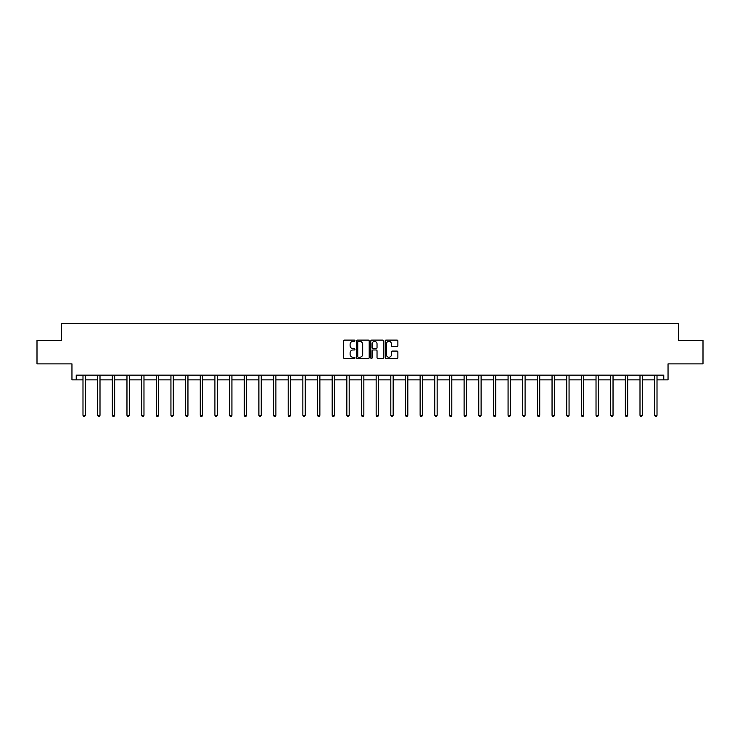 <?xml version="1.0" encoding="UTF-8"?>
<svg xmlns="http://www.w3.org/2000/svg" width="740" height="740" viewBox="0 0 740 740"><rect width="100%" height="100%" fill="white"/><g stroke="black" fill="none" stroke-linecap="round" stroke-linejoin="round"><path stroke-width="1.11" d="M354.969 340.742A0.647 0.647 0 0 0 354.321 340.095L344.526 340.095A0.925 0.925 0 0 0 343.601 341.02L343.601 357.624A0.925 0.925 0 0 0 344.526 358.539L354.321 358.539A0.647 0.647 0 0 0 354.969 357.901A0.647 0.647 0 0 0 354.321 357.254L353.054 357.254A2.951 2.951 0 0 1 350.103 354.303L350.103 352.915A2.951 2.951 0 0 1 353.054 349.964L354.321 349.964A0.647 0.647 0 0 0 354.969 349.317A0.647 0.647 0 0 0 354.321 348.67L353.054 348.67A2.951 2.951 0 0 1 350.103 345.719L350.103 344.341A2.951 2.951 0 0 1 353.054 341.39L354.321 341.39A0.647 0.647 0 0 0 354.969 340.742M76.229 379.861L76.229 375.161L663.771 375.161L663.771 379.861L668.044 379.861L668.044 363.886L703 363.886L703 340.391L678.432 340.391L678.432 323.482L61.568 323.482L61.568 340.391L37 340.391L37 363.886L71.956 363.886L71.956 379.861L82.991 379.861M396.954 346.598A0.925 0.925 0 0 0 397.88 345.673L397.88 341.02A0.925 0.925 0 0 0 396.954 340.095L386.067 340.095A0.925 0.925 0 0 0 385.151 341.02L385.151 357.624A0.925 0.925 0 0 0 386.067 358.539L396.954 358.539A0.925 0.925 0 0 0 397.88 357.624L397.88 351.99A0.925 0.925 0 0 0 396.954 351.075L392.293 351.075A0.925 0.925 0 0 0 391.377 351.99L391.377 354.784A2.47 2.47 0 0 1 388.907 357.254A2.47 2.47 0 0 1 386.437 354.784L386.437 343.85A2.47 2.47 0 0 1 388.907 341.39A2.47 2.47 0 0 1 391.377 343.85L391.377 345.673A0.925 0.925 0 0 0 392.293 346.598L396.954 346.598M369.195 341.02A0.925 0.925 0 0 0 368.27 340.095L357.383 340.095A0.925 0.925 0 0 0 356.467 341.02L356.467 357.624A0.925 0.925 0 0 0 357.383 358.539L368.27 358.539A0.925 0.925 0 0 0 369.195 357.624L369.195 341.02M371.73 340.095L382.617 340.095A0.925 0.925 0 0 1 383.533 341.02L383.533 357.624A0.925 0.925 0 0 1 382.617 358.539L377.955 358.539A0.925 0.925 0 0 1 377.03 357.624L377.03 350.889A0.925 0.925 0 0 0 376.114 349.964L373.025 349.964A0.925 0.925 0 0 0 372.1 350.889L372.1 357.901A0.647 0.647 0 0 1 371.452 358.539A0.647 0.647 0 0 1 370.805 357.901L370.805 341.02A0.925 0.925 0 0 1 371.73 340.095M85.341 379.861L97.652 379.861M100.002 379.861L112.314 379.861M114.663 379.861L126.965 379.861M129.315 379.861L141.627 379.861M143.976 379.861L156.288 379.861M158.638 379.861L170.94 379.861M173.29 379.861L185.601 379.861M187.951 379.861L200.263 379.861M202.603 379.861L214.915 379.861M217.264 379.861L229.576 379.861M231.925 379.861L244.228 379.861M246.577 379.861L258.889 379.861M261.239 379.861L273.55 379.861M275.9 379.861L288.202 379.861M290.552 379.861L302.864 379.861M305.213 379.861L317.525 379.861M319.874 379.861L332.177 379.861M334.526 379.861L346.838 379.861M349.188 379.861L361.499 379.861M363.849 379.861L376.151 379.861M378.501 379.861L390.812 379.861M393.162 379.861L405.474 379.861M407.823 379.861L420.126 379.861M422.475 379.861L434.787 379.861M437.137 379.861L449.448 379.861M451.798 379.861L464.1 379.861M466.45 379.861L478.762 379.861M481.111 379.861L493.423 379.861M495.772 379.861L508.075 379.861M510.424 379.861L522.736 379.861M525.086 379.861L537.397 379.861M539.738 379.861L552.049 379.861M554.399 379.861L566.711 379.861M569.06 379.861L581.363 379.861M583.712 379.861L596.024 379.861M598.373 379.861L610.685 379.861M613.035 379.861L625.337 379.861M627.687 379.861L639.998 379.861M642.348 379.861L654.66 379.861M657.009 379.861L663.771 379.861M358.401 341.39A0.647 0.647 0 0 0 357.753 342.037L357.753 356.606A0.647 0.647 0 0 0 358.401 357.254L359.742 357.254A2.951 2.951 0 0 0 362.693 354.303L362.693 344.341A2.951 2.951 0 0 0 359.742 341.39L358.401 341.39M377.03 343.897A2.47 2.47 0 0 0 374.57 341.436A2.47 2.47 0 0 0 372.1 343.897L372.1 347.754A0.925 0.925 0 0 0 373.025 348.67L376.114 348.67A0.925 0.925 0 0 0 377.03 347.754L377.03 343.897M85.47 375.161L85.415 375.3A0.944 0.944 0 0 0 85.341 375.643L85.341 415.297L82.991 415.297L82.991 375.643A0.944 0.944 0 0 0 82.926 375.3L82.871 375.161M85.341 415.297L84.638 416.518L83.703 416.518L82.991 415.297M100.122 375.161L100.067 375.3A0.944 0.944 0 0 0 100.002 375.643L100.002 415.297L97.652 415.297L97.652 375.643A0.944 0.944 0 0 0 97.588 375.3L97.532 375.161M100.002 415.297L99.299 416.518L98.355 416.518L97.652 415.297M114.783 375.161L114.728 375.3A0.944 0.944 0 0 0 114.663 375.643L114.663 415.297L112.314 415.297L112.314 375.643A0.944 0.944 0 0 0 112.24 375.3L112.184 375.161M114.663 415.297L113.951 416.518L113.017 416.518L112.314 415.297M129.445 375.161L129.389 375.3A0.944 0.944 0 0 0 129.315 375.643L129.315 415.297L126.965 415.297L126.965 375.643A0.944 0.944 0 0 0 126.901 375.3L126.845 375.161M129.315 415.297L128.612 416.518L127.669 416.518L126.965 415.297M144.097 375.161L144.041 375.3A0.944 0.944 0 0 0 143.976 375.643L143.976 415.297L141.627 415.297L141.627 375.643A0.944 0.944 0 0 0 141.562 375.3L141.506 375.161M143.976 415.297L143.273 416.518L142.33 416.518L141.627 415.297M158.758 375.161L158.702 375.3A0.944 0.944 0 0 0 158.638 375.643L158.638 415.297L156.288 415.297L156.288 375.643A0.944 0.944 0 0 0 156.214 375.3L156.159 375.161M158.638 415.297L157.925 416.518L156.991 416.518L156.288 415.297M173.419 375.161L173.363 375.3A0.944 0.944 0 0 0 173.29 375.643L173.29 415.297L170.94 415.297L170.94 375.643A0.944 0.944 0 0 0 170.875 375.3L170.82 375.161M173.29 415.297L172.587 416.518L171.643 416.518L170.94 415.297M188.071 375.161L188.016 375.3A0.944 0.944 0 0 0 187.951 375.643L187.951 415.297L185.601 415.297L185.601 375.643A0.944 0.944 0 0 0 185.537 375.3L185.481 375.161M187.951 415.297L187.248 416.518L186.304 416.518L185.601 415.297M202.732 375.161L202.677 375.3A0.944 0.944 0 0 0 202.603 375.643L202.603 415.297L200.263 415.297L200.263 375.643A0.944 0.944 0 0 0 200.189 375.3L200.133 375.161M202.603 415.297L201.9 416.518L200.965 416.518L200.263 415.297M217.384 375.161L217.329 375.3A0.944 0.944 0 0 0 217.264 375.643L217.264 415.297L214.915 415.297L214.915 375.643A0.944 0.944 0 0 0 214.85 375.3L214.794 375.161M217.264 415.297L216.561 416.518L215.618 416.518L214.915 415.297M232.046 375.161L231.99 375.3A0.944 0.944 0 0 0 231.925 375.643L231.925 415.297L229.576 415.297L229.576 375.643A0.944 0.944 0 0 0 229.511 375.3L229.456 375.161M231.925 415.297L231.222 416.518L230.279 416.518L229.576 415.297M246.707 375.161L246.651 375.3A0.944 0.944 0 0 0 246.577 375.643L246.577 415.297L244.228 415.297L244.228 375.643A0.944 0.944 0 0 0 244.163 375.3L244.107 375.161M246.577 415.297L245.874 416.518L244.94 416.518L244.228 415.297M261.359 375.161L261.303 375.3A0.944 0.944 0 0 0 261.239 375.643L261.239 415.297L258.889 415.297L258.889 375.643A0.944 0.944 0 0 0 258.824 375.3L258.769 375.161M261.239 415.297L260.536 416.518L259.592 416.518L258.889 415.297M276.02 375.161L275.964 375.3A0.944 0.944 0 0 0 275.9 375.643L275.9 415.297L273.55 415.297L273.55 375.643A0.944 0.944 0 0 0 273.476 375.3L273.421 375.161M275.9 415.297L275.197 416.518L274.253 416.518L273.55 415.297M290.681 375.161L290.626 375.3A0.944 0.944 0 0 0 290.552 375.643L290.552 415.297L288.202 415.297L288.202 375.643A0.944 0.944 0 0 0 288.137 375.3L288.082 375.161M290.552 415.297L289.849 416.518L288.914 416.518L288.202 415.297M305.333 375.161L305.278 375.3A0.944 0.944 0 0 0 305.213 375.643L305.213 415.297L302.864 415.297L302.864 375.643A0.944 0.944 0 0 0 302.799 375.3L302.743 375.161M305.213 415.297L304.51 416.518L303.567 416.518L302.864 415.297M319.995 375.161L319.939 375.3A0.944 0.944 0 0 0 319.874 375.643L319.874 415.297L317.525 415.297L317.525 375.643A0.944 0.944 0 0 0 317.451 375.3L317.395 375.161M319.874 415.297L319.171 416.518L318.228 416.518L317.525 415.297M334.656 375.161L334.6 375.3A0.944 0.944 0 0 0 334.526 375.643L334.526 415.297L332.177 415.297L332.177 375.643A0.944 0.944 0 0 0 332.112 375.3L332.057 375.161M334.526 415.297L333.823 416.518L332.889 416.518L332.177 415.297M349.308 375.161L349.252 375.3A0.944 0.944 0 0 0 349.188 375.643L349.188 415.297L346.838 415.297L346.838 375.643A0.944 0.944 0 0 0 346.773 375.3L346.718 375.161M349.188 415.297L348.485 416.518L347.541 416.518L346.838 415.297M363.969 375.161L363.914 375.3A0.944 0.944 0 0 0 363.849 375.643L363.849 415.297L361.499 415.297L361.499 375.643A0.944 0.944 0 0 0 361.425 375.3L361.37 375.161M363.849 415.297L363.137 416.518L362.202 416.518L361.499 415.297M378.63 375.161L378.575 375.3A0.944 0.944 0 0 0 378.501 375.643L378.501 415.297L376.151 415.297L376.151 375.643A0.944 0.944 0 0 0 376.087 375.3L376.031 375.161M378.501 415.297L377.798 416.518L376.864 416.518L376.151 415.297M393.282 375.161L393.227 375.3A0.944 0.944 0 0 0 393.162 375.643L393.162 415.297L390.812 415.297L390.812 375.643A0.944 0.944 0 0 0 390.748 375.3L390.692 375.161M393.162 415.297L392.459 416.518L391.516 416.518L390.812 415.297M407.944 375.161L407.888 375.3A0.944 0.944 0 0 0 407.823 375.643L407.823 415.297L405.474 415.297L405.474 375.643A0.944 0.944 0 0 0 405.4 375.3L405.344 375.161M407.823 415.297L407.111 416.518L406.177 416.518L405.474 415.297M422.605 375.161L422.549 375.3A0.944 0.944 0 0 0 422.475 375.643L422.475 415.297L420.126 415.297L420.126 375.643A0.944 0.944 0 0 0 420.061 375.3L420.006 375.161M422.475 415.297L421.772 416.518L420.829 416.518L420.126 415.297M437.257 375.161L437.201 375.3A0.944 0.944 0 0 0 437.137 375.643L437.137 415.297L434.787 415.297L434.787 375.643A0.944 0.944 0 0 0 434.722 375.3L434.667 375.161M437.137 415.297L436.434 416.518L435.49 416.518L434.787 415.297M451.918 375.161L451.863 375.3A0.944 0.944 0 0 0 451.798 375.643L451.798 415.297L449.448 415.297L449.448 375.643A0.944 0.944 0 0 0 449.374 375.3L449.319 375.161M451.798 415.297L451.086 416.518L450.151 416.518L449.448 415.297M466.579 375.161L466.524 375.3A0.944 0.944 0 0 0 466.45 375.643L466.45 415.297L464.1 415.297L464.1 375.643A0.944 0.944 0 0 0 464.036 375.3L463.98 375.161M466.45 415.297L465.747 416.518L464.803 416.518L464.1 415.297M481.231 375.161L481.176 375.3A0.944 0.944 0 0 0 481.111 375.643L481.111 415.297L478.762 415.297L478.762 375.643A0.944 0.944 0 0 0 478.697 375.3L478.641 375.161M481.111 415.297L480.408 416.518L479.465 416.518L478.762 415.297M495.893 375.161L495.837 375.3A0.944 0.944 0 0 0 495.772 375.643L495.772 415.297L493.423 415.297L493.423 375.643A0.944 0.944 0 0 0 493.349 375.3L493.293 375.161M495.772 415.297L495.06 416.518L494.126 416.518L493.423 415.297M510.545 375.161L510.489 375.3A0.944 0.944 0 0 0 510.424 375.643L510.424 415.297L508.075 415.297L508.075 375.643A0.944 0.944 0 0 0 508.01 375.3L507.954 375.161M510.424 415.297L509.721 416.518L508.778 416.518L508.075 415.297M525.206 375.161L525.15 375.3A0.944 0.944 0 0 0 525.086 375.643L525.086 415.297L522.736 415.297L522.736 375.643A0.944 0.944 0 0 0 522.671 375.3L522.616 375.161M525.086 415.297L524.383 416.518L523.439 416.518L522.736 415.297M539.867 375.161L539.812 375.3A0.944 0.944 0 0 0 539.738 375.643L539.738 415.297L537.397 415.297L537.397 375.643A0.944 0.944 0 0 0 537.323 375.3L537.268 375.161M539.738 415.297L539.034 416.518L538.1 416.518L537.397 415.297M554.519 375.161L554.463 375.3A0.944 0.944 0 0 0 554.399 375.643L554.399 415.297L552.049 415.297L552.049 375.643A0.944 0.944 0 0 0 551.985 375.3L551.929 375.161M554.399 415.297L553.696 416.518L552.752 416.518L552.049 415.297M569.18 375.161L569.125 375.3A0.944 0.944 0 0 0 569.06 375.643L569.06 415.297L566.711 415.297L566.711 375.643A0.944 0.944 0 0 0 566.637 375.3L566.581 375.161M569.06 415.297L568.357 416.518L567.413 416.518L566.711 415.297M583.841 375.161L583.786 375.3A0.944 0.944 0 0 0 583.712 375.643L583.712 415.297L581.363 415.297L581.363 375.643A0.944 0.944 0 0 0 581.298 375.3L581.242 375.161M583.712 415.297L583.009 416.518L582.075 416.518L581.363 415.297M598.494 375.161L598.438 375.3A0.944 0.944 0 0 0 598.373 375.643L598.373 415.297L596.024 415.297L596.024 375.643A0.944 0.944 0 0 0 595.959 375.3L595.904 375.161M598.373 415.297L597.67 416.518L596.727 416.518L596.024 415.297M613.155 375.161L613.099 375.3A0.944 0.944 0 0 0 613.035 375.643L613.035 415.297L610.685 415.297L610.685 375.643A0.944 0.944 0 0 0 610.611 375.3L610.555 375.161M613.035 415.297L612.332 416.518L611.388 416.518L610.685 415.297M627.816 375.161L627.76 375.3A0.944 0.944 0 0 0 627.687 375.643L627.687 415.297L625.337 415.297L625.337 375.643A0.944 0.944 0 0 0 625.272 375.3L625.217 375.161M627.687 415.297L626.984 416.518L626.049 416.518L625.337 415.297M642.468 375.161L642.413 375.3A0.944 0.944 0 0 0 642.348 375.643L642.348 415.297L639.998 415.297L639.998 375.643A0.944 0.944 0 0 0 639.934 375.3L639.878 375.161M642.348 415.297L641.645 416.518L640.701 416.518L639.998 415.297M657.129 375.161L657.074 375.3A0.944 0.944 0 0 0 657.009 375.643L657.009 415.297L654.66 415.297L654.66 375.643A0.944 0.944 0 0 0 654.586 375.3L654.53 375.161M657.009 415.297L656.297 416.518L655.363 416.518L654.66 415.297"/></g></svg>
